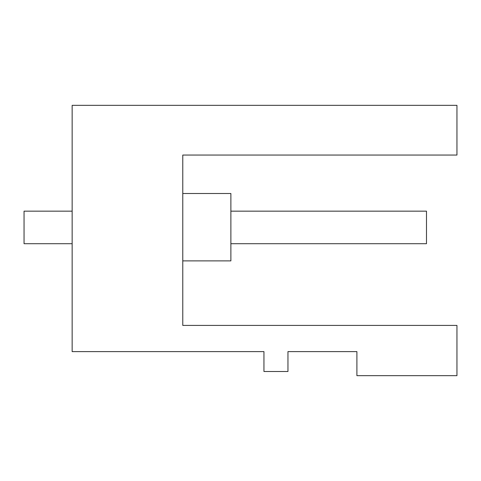 <?xml version="1.0" encoding="UTF-8"?>
<svg xmlns="http://www.w3.org/2000/svg" width="481" height="481" viewBox="0 0 481 481"><rect width="100%" height="100%" fill="white"/><g stroke="black" fill="none" stroke-linecap="round" stroke-linejoin="round"><path stroke-width="0.72" d="M182.78 288.119L182.78 325.415L456.95 325.415L456.95 375.661L356.902 375.661L356.902 351.611L287.957 351.611L287.957 371.494L263.943 371.494L263.943 351.611L72.15 351.611L72.15 243.705L24.05 243.705L24.05 211.159L72.15 211.159L72.15 105.339L456.95 105.339L456.95 155.044L182.78 155.044L182.78 179.094M182.78 325.415L182.78 155.044M72.15 105.339L72.15 351.611M182.78 193.506L230.88 193.506L230.88 260.882L182.78 260.882M230.88 211.159L426.485 211.159L426.485 243.705L230.88 243.705"/></g></svg>

